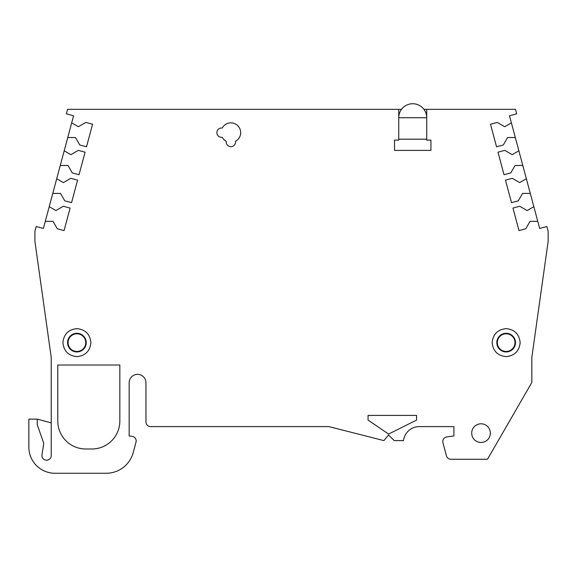 <?xml version="1.0" encoding="UTF-8"?>
<svg xmlns="http://www.w3.org/2000/svg" width="577" height="577" viewBox="0 0 577 577"><rect width="100%" height="100%" fill="white"/><g stroke="black" fill="none" stroke-linecap="round" stroke-linejoin="round"><path stroke-width="0.87" d="M85.742 342.623A8.835 8.835 0 0 1 76.907 351.458A8.835 8.835 0 0 1 68.072 342.623A8.835 8.835 0 0 1 76.907 333.787A8.835 8.835 0 0 1 85.742 342.623M514.987 342.623A8.835 8.835 0 0 1 506.159 351.458A8.835 8.835 0 0 1 497.324 342.623A8.835 8.835 0 0 1 506.159 333.787A8.835 8.835 0 0 1 514.987 342.623M490.363 433.139A9.333 9.333 0 0 1 481.03 442.472A9.333 9.333 0 0 1 471.697 433.139A9.333 9.333 0 0 1 481.03 423.806A9.333 9.333 0 0 1 490.363 433.139M235.546 141.992A4.666 4.666 0 0 1 230.879 146.659A4.666 4.666 0 0 1 226.263 141.307A9.795 9.795 0 0 1 222.232 137.276A4.666 4.666 0 0 1 216.88 132.667A4.666 4.666 0 0 1 222.232 128.051A9.795 9.795 0 0 1 240.674 132.667A9.795 9.795 0 0 1 235.495 141.307A4.666 4.666 0 0 1 235.546 141.992M62.907 342.623C63.78 334.17 68.447 329.503 76.907 328.623C85.36 329.496 90.026 334.162 90.906 342.623C90.034 351.076 85.367 355.742 76.907 356.622C68.454 355.749 63.787 351.083 62.907 342.623M67.574 342.623A9.333 9.333 0 0 1 76.907 333.29A9.333 9.333 0 0 1 86.24 342.623A9.333 9.333 0 0 1 76.907 351.956A9.333 9.333 0 0 1 67.574 342.623A9.333 9.333 0 0 0 76.907 351.956A9.333 9.333 0 0 0 86.24 342.623M492.159 342.623C493.032 334.17 497.699 329.503 506.159 328.623C514.612 329.496 519.278 334.162 520.158 342.623C519.278 351.076 514.619 355.742 506.159 356.622C497.706 355.749 493.039 351.083 492.159 342.623M496.826 342.623A9.333 9.333 0 0 1 506.159 333.29A9.333 9.333 0 0 1 515.492 342.623A9.333 9.333 0 0 1 506.159 351.956A9.333 9.333 0 0 1 496.826 342.623A9.333 9.333 0 0 0 506.159 351.956A9.333 9.333 0 0 0 515.492 342.623M537.778 221.359L530.047 221.359L525.762 228.788L519.004 230.605L512.96 208.066L519.726 206.256L527.154 210.547L533.848 206.681L539.675 228.442L546.888 226.509L548.15 231.226L548.15 241.359L531.821 357.552L531.821 382.493L487.493 459.27L450.947 459.27A4.666 4.666 0 0 1 446.439 455.808L442.948 442.761A4.666 4.666 0 0 1 446.807 436.933L453.904 435.938L453.904 426.605L419.263 426.605A15.86 15.86 0 0 0 403.511 440.604L394.178 440.604L388.581 435.008L383.914 440.604L328.861 426.605L150.626 426.605A4.666 4.666 0 0 1 145.959 421.938L145.959 382.746A8.395 8.395 0 0 0 137.564 374.35A8.395 8.395 0 0 0 129.161 382.746L129.161 435.938L132.147 436.356A4.666 4.666 0 0 1 136.006 442.184L133.237 452.512A27.992 27.992 0 0 1 106.197 473.263L54.981 473.263A26.131 26.131 0 0 1 28.85 447.139L28.85 419.14L37.245 419.14L51.245 422.876M401.527 109.334L67.574 109.334L66.369 113.842L73.582 115.775L71.685 122.858L43.39 228.442L36.178 226.509L34.916 231.226L34.916 241.359L51.245 357.552L51.245 455.534A4.666 4.666 0 0 1 46.21 460.186A4.666 4.666 0 0 1 41.97 454.806L43.78 443.403L37.245 424.737L37.245 419.14M533.848 206.681L509.484 115.775L516.696 113.842L515.492 109.334L426.72 109.334L426.72 140.132L430.925 140.132L430.925 150.395L394.531 150.395L394.531 140.132L398.729 140.132L398.729 109.334M71.685 122.858L78.378 126.716L85.807 122.432L92.565 124.243L86.528 146.774L79.763 144.964L75.479 137.535L67.747 137.535M64.191 150.799L70.884 154.658L78.313 150.373L85.079 152.184L79.042 174.716L72.276 172.905L67.992 165.476L60.26 165.476M56.705 178.74L63.398 182.606L70.827 178.315L77.592 180.125L71.555 202.657L64.79 200.846L60.506 193.418L52.774 193.418M49.218 206.681L55.911 210.547L63.34 206.256L70.105 208.066L64.061 230.605L57.303 228.788L53.012 221.359L45.287 221.359M530.292 193.418L522.56 193.418L518.276 200.846L511.51 202.657L505.474 180.125L512.239 178.315L519.668 182.606L526.361 178.74M522.805 165.476L515.073 165.476L510.789 172.905L504.024 174.716L497.987 152.184L504.752 150.373L512.181 154.658L518.874 150.799M515.319 137.535L507.587 137.535L503.303 144.964L496.537 146.774L490.5 124.243L497.259 122.432L504.687 126.716L511.381 122.858M426.72 109.334L423.922 109.334M91.837 449L85.771 449A27.992 27.992 0 0 1 57.779 421.008L57.779 365.017L119.836 365.017L119.836 421.008A27.992 27.992 0 0 1 91.837 449M416.572 415.411L416.572 420.078L388.581 434.07L368.054 420.078L368.054 415.411L416.572 415.411M394.531 150.395L430.925 150.395M398.729 139.194L426.72 139.194M398.729 117.73L426.72 117.73A13.999 13.999 0 0 0 412.728 103.737A13.999 13.999 0 0 0 398.729 117.73"/></g></svg>
